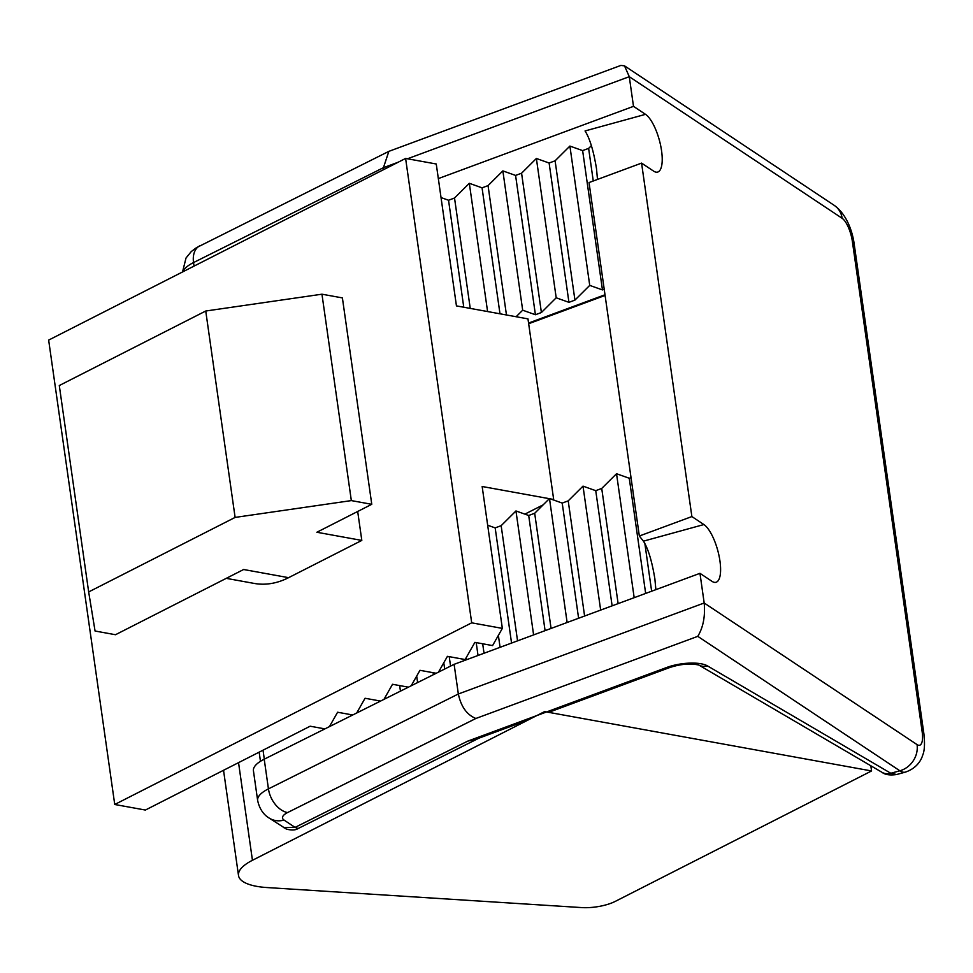 <?xml version="1.0" encoding="UTF-8"?>
<svg xmlns="http://www.w3.org/2000/svg" width="973" height="973" viewBox="0 0 973 973"><rect width="100%" height="100%" fill="white"/><g stroke="black" fill="none" stroke-linecap="round" stroke-linejoin="round"><path stroke-width="1.46" d="M471.698 622.829L405.607 158.441L48.65 340.1L114.741 804.489L471.698 622.829L502.348 628.388L482.158 486.5L549.344 498.687M226.259 578.351L254.123 583.411A110.715 73.194 -79.7 0 0 288.592 577.67L361.81 540.416L357.687 511.47M871.565 770.957L544.6 711.604L252.445 860.29A55.364 18.657 171.9 0 0 238.507 875.505A55.364 18.657 171.9 0 0 266.784 887.534L581.586 907.578A27.682 9.329 171.9 0 0 615.289 901.375L871.565 770.957L870.823 765.775M553.029 499.806L553.673 499.477L527.974 318.876L456.446 305.899L436.257 163.999L405.607 158.441M524.885 514.133L543.177 504.829M550.487 498.906L553.673 499.477M114.741 804.489L145.391 810.047L310.144 726.211L324.897 728.886M329.433 726.624L337.595 712.236L352.725 714.985M356.69 713.002L365.057 698.261L380.565 701.071M383.946 699.392L392.52 684.287L408.392 687.169M411.202 685.77L419.971 670.312L436.22 673.267M438.458 672.148L447.434 656.337L465.13 659.548L474.885 642.362L492.581 645.586L502.348 628.388M205.741 311.019L59.292 385.539L88.665 591.937L235.113 517.417L205.741 311.019L321.954 294.199L342.399 297.908L371.771 504.306L351.338 500.596L235.113 517.417M88.665 591.937L95.062 631.015L115.495 634.724L243.627 569.509L288.592 577.67M371.771 504.306L316.857 532.255L361.81 540.416M321.954 294.199L351.338 500.596M478.971 738.154L298.164 828.497C295.585 830.237 291.669 830.431 286.415 829.105L268.876 817.879C267.32 816.943 260.132 812.491 257.65 800.463A41.523 13.999 -8.1 0 1 268.439 788.872L458.344 693.992L704.184 602.992L699.964 573.328L711.968 581.319A30.443 10.131 74.6 0 0 715.994 582.292A30.443 10.131 74.6 0 0 719.935 560.922A30.443 10.131 74.6 0 0 703.893 524.556L691.876 516.566L639.334 536.014L589.03 182.559L641.572 163.111L653.588 171.102A30.443 10.131 74.6 0 0 657.614 172.087A30.443 10.131 74.6 0 0 661.555 150.706A30.443 10.131 74.6 0 0 645.513 114.34L633.496 106.349L629.276 76.685L624.52 65.848L620.883 65.422L388.847 151.362L196.351 247.738L191.267 251.569L186.013 258.015L182.535 271.966M655.875 589.638L654.865 578.801C651.959 561.093 648.152 548.553 643.433 541.158L639.334 536.014M597.495 179.433L596.485 168.584C593.579 150.876 589.772 138.336 585.053 130.954L645.513 114.34M407.48 158.781L629.276 76.685L842.156 218.305A19.375 6.446 74.6 0 1 852.372 241.45L922.136 731.635A19.375 6.446 74.6 0 1 917.065 744.613L704.184 602.992C705.364 616.25 703.224 627.366 697.775 636.342L475.882 718.475C466.882 714.839 461.044 706.69 458.344 693.992L454.111 664.328L699.964 573.328M691.876 516.566L641.572 163.111M604.209 289.273L602.457 289.918L589.735 285.393L574.934 300.11L568.937 302.335L556.203 297.799L541.402 312.528L535.418 314.741L522.683 310.205L516.128 316.736M487.668 525.225L495.172 527.889L501.156 525.675L515.958 510.959L528.692 515.483L534.688 513.27L549.49 498.541L562.212 503.077L568.208 500.864L583.009 486.135L595.744 490.672L601.728 488.446L616.529 473.729L629.263 478.254L631.015 477.609M441.037 197.568L448.541 200.243L454.525 198.018L469.327 183.301L482.061 187.838L488.057 185.612L502.859 170.895L515.581 175.42L521.577 173.206L536.378 158.477L549.113 163.014L555.096 160.8L569.898 146.072L582.632 150.608L588.629 148.382L591.414 145.622M588.629 148.382L593.262 180.99M644.819 543.275L651.642 591.207M438.337 178.594L633.496 106.349M257.65 800.463L253.43 770.786A41.523 13.999 -8.1 0 1 264.218 759.208L454.111 664.328M383.703 169.582L383.435 167.684L388.847 151.362M582.632 150.608L602.457 289.918M629.263 478.254L645.658 593.421M569.898 146.072L589.735 285.393M616.529 473.729L634.177 597.677M555.096 160.8L574.934 300.11M601.728 488.446L618.123 603.613M549.113 163.014L568.937 302.335M595.744 490.672L612.126 605.838M536.378 158.477L556.203 297.799M583.009 486.135L600.657 610.083M521.577 173.206L541.402 312.528M568.208 500.864L584.603 616.031M515.581 175.42L535.418 314.741M562.212 503.077L578.607 618.244M502.859 170.895L522.683 310.205M549.49 498.541L567.125 622.489M488.057 185.612L506.459 314.972M534.688 513.27L551.071 628.436M482.061 187.838L499.988 313.805M528.692 515.483L545.087 630.65M469.327 183.301L487.582 311.555M515.958 510.959L533.605 634.907M454.525 198.018L470.239 308.405M501.156 525.675L517.551 640.842M448.541 200.243L463.768 307.225M495.172 527.889L511.555 643.056M498.383 635.381L500.073 647.313M482.681 643.785L484.031 653.248M476.198 642.606L478.035 655.474M466.249 657.578L466.554 659.718M449.222 656.666L450.56 666.104M443.785 662.771L444.673 669.035M433.107 672.696L433.399 674.678M416.699 676.089L417.612 682.56M399.66 685.588L400.45 691.134M384.566 698.286L384.676 699.028M528.388 719.862L476.843 738.945L467.636 741.171L666.846 667.429A27.682 9.329 -8.1 0 1 707.468 665.897L890.818 773.267L896.668 774.508L905.352 772.124A41.523 13.817 -105.4 0 1 899.867 770.786L697.775 636.342M298.164 828.497L295.062 827.391L467.636 741.171M283.447 827.585L295.062 827.391L284.08 820.093A19.375 6.531 171.9 0 1 287.546 812.577L475.882 718.475M917.065 744.613A22.148 19.496 123.6 0 1 899.867 770.786L890.818 773.267A13.841 11.992 120.4 0 1 881.988 772.307L698.76 665.009M252.445 860.29L238.543 762.65M643.433 541.158L703.893 524.556M528.57 323.048L604.999 294.758M398.115 162.248L383.435 167.684L193.542 262.564A41.523 13.999 171.9 0 0 183.009 271.722M194.041 266.103L193.542 262.564A22.148 14.668 -116.5 0 1 199.806 245.816M287.546 812.577A22.148 14.668 63.5 0 1 268.439 788.872L264.218 759.208M263.026 750.183L264.303 759.159M268.876 817.879A22.148 19.496 -56.4 0 0 284.08 820.093M922.136 731.635A22.148 7.468 -8.1 0 1 923.924 734.043L854.16 243.858C852.835 233.678 847.641 214.997 834.287 205.4L624.52 65.848M852.372 241.45A22.148 7.468 -8.1 0 1 854.16 243.858M842.156 218.305A22.148 19.496 -56.4 0 0 834.287 205.4M666.846 667.429A13.841 7.042 69.7 0 0 669.813 667.514L548.687 712.345M707.468 665.897A13.841 11.992 120.4 0 1 698.772 665.021L698.638 664.936M238.507 875.505L223.535 770.288M905.352 772.124C917.612 768.05 921.65 758.879 922.659 755.267C924.557 750.937 924.97 743.871 923.924 734.043M605.084 295.439L528.667 323.729M669.813 667.514C680.674 664 690.344 663.172 698.809 665.033M881.988 772.307C885.029 774.739 889.918 775.469 896.668 774.508M260.46 761.312L259.159 752.153"/></g></svg>

